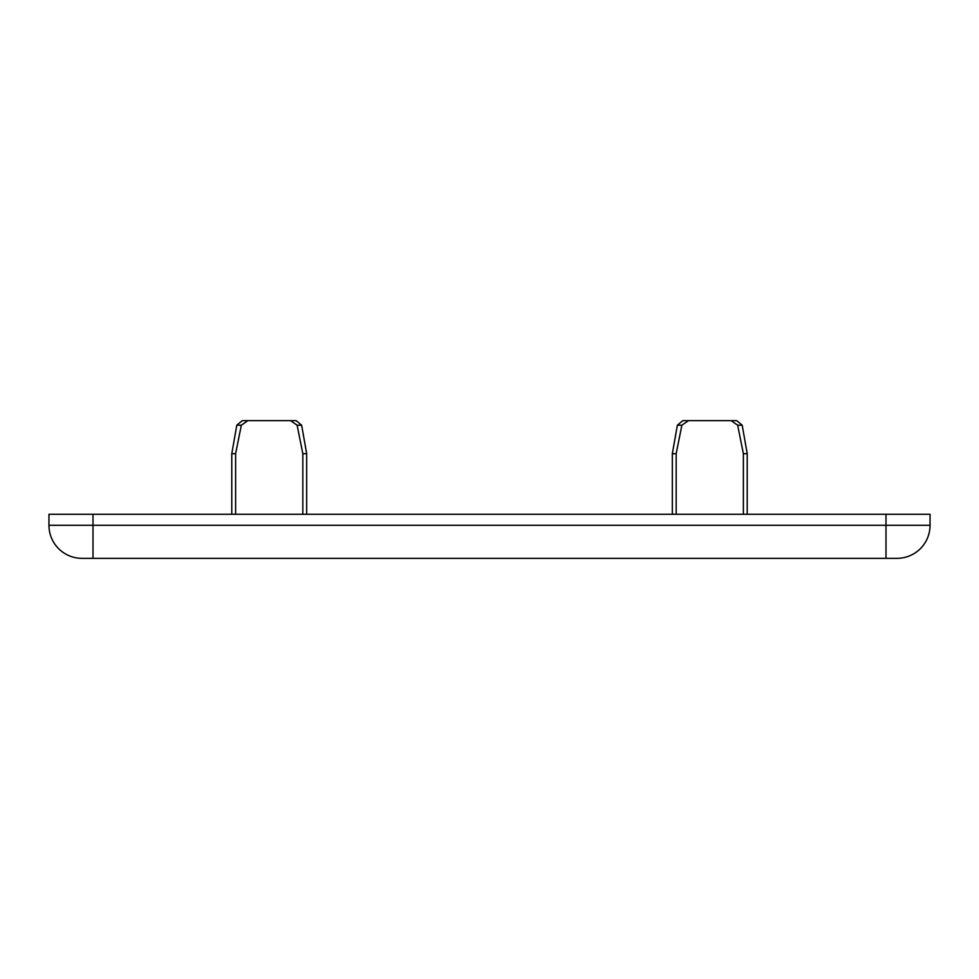 <?xml version="1.0" encoding="UTF-8"?>
<svg xmlns="http://www.w3.org/2000/svg" width="979" height="979" viewBox="0 0 979 979"><rect width="100%" height="100%" fill="white"/><g stroke="black" fill="none" stroke-linecap="round" stroke-linejoin="round"><path stroke-width="1.47" d="M302.829 514.281L302.829 453.705L306.672 453.705L306.672 514.281M285.746 420.664L296.221 420.664L290.579 420.664L297.126 425.216L302.829 453.705M252.704 420.664L242.229 420.664L247.871 420.664L242.229 420.664L247.871 420.664L241.323 425.216L235.621 453.705L235.621 514.281M693.254 420.664L682.779 420.664L688.421 420.664L682.779 420.664L688.421 420.664L681.874 425.216L676.171 453.705L676.171 514.281M743.379 514.281L743.379 453.705L747.222 453.705L747.222 514.281M726.296 420.664L736.771 420.664L731.129 420.664L737.676 425.216L743.379 453.705M930.05 525.295L930.05 514.281L48.95 514.281L48.95 525.295A33.041 33.041 0 0 0 81.991 558.336L897.009 558.336A33.041 33.041 0 0 0 930.05 525.295L48.95 525.295M672.328 514.281L672.328 453.705L676.171 453.705M731.129 420.664L688.421 420.664M231.778 514.281L231.778 453.705L235.621 453.705M290.579 420.664L247.871 420.664M297.126 425.216L301.642 425.216L306.672 453.705M231.778 453.705L236.808 425.216L242.229 420.664L236.808 425.216L241.323 425.216M737.676 425.216L742.192 425.216L747.222 453.705M672.328 453.705L677.358 425.216L682.779 420.664L677.358 425.216L681.874 425.216M885.995 514.281L885.995 558.336M93.005 514.281L93.005 558.336M742.192 425.216L736.771 420.664L742.192 425.216M301.642 425.216L296.221 420.664L301.642 425.216"/></g></svg>
